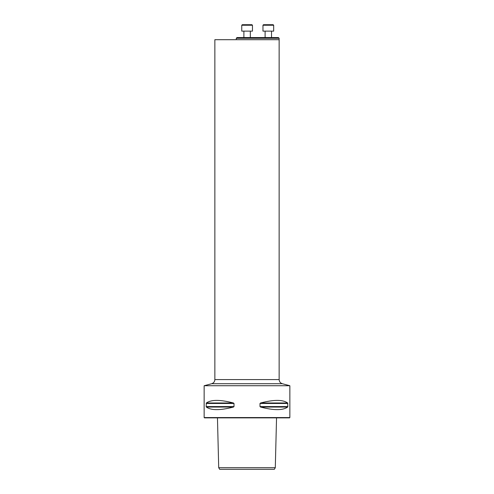 <?xml version="1.0" encoding="UTF-8"?>
<svg xmlns="http://www.w3.org/2000/svg" width="494" height="494" viewBox="0 0 494 494"><rect width="100%" height="100%" fill="white"/><g stroke="black" fill="none" stroke-linecap="round" stroke-linejoin="round"><path stroke-width="0.74" d="M236.286 38.279L237.009 37.556L278.418 37.556L279.141 38.279L236.286 38.279L236.286 39.699M219.639 469.3L274.361 469.3L275.294 467.695L218.706 467.695L219.639 469.3M289.855 385.734L289.855 417.554L204.146 417.554L204.146 385.734L289.855 385.734L282.315 383.715L211.685 383.715L204.146 385.734M287.835 406.587L287.65 407.05C282.852 410.508 273.824 410.508 260.56 407.05L259.998 406.587L259.998 403.456L260.56 402.993C273.824 399.535 282.852 399.535 287.65 402.993L287.835 406.587L259.998 406.587M206.165 406.587L206.35 402.993C211.148 399.535 220.176 399.535 233.44 402.993L234.002 403.456L234.002 406.587L206.165 406.587L206.35 407.05C211.148 410.508 220.176 410.508 233.44 407.05L206.35 407.05M234.002 406.587L233.44 407.05M289.855 417.554L289.533 417.875L204.467 417.875L204.146 417.554M211.685 383.715C213.674 383.054 214.736 381.671 214.859 379.577L214.859 39.699L279.141 39.699L279.141 38.279M271.533 31.128L271.533 37.556M273.676 31.128L262.962 31.128L262.962 25.237L273.676 25.237L273.676 31.128M262.962 25.237L263.5 24.7L273.139 24.7L273.676 25.237M250.322 31.128L250.322 37.556M252.465 31.128L241.751 31.128L241.751 25.237L252.465 25.237L252.465 31.128L252.465 25.237L251.928 24.7L252.465 25.237M242.288 24.7L241.751 25.237L242.288 24.7L251.928 24.7M234.002 403.456L206.165 403.456M233.44 402.993L206.35 402.993M287.65 407.05L260.56 407.05M287.835 403.456L259.998 403.456M287.65 402.993L260.56 402.993M214.859 379.577L279.141 379.577L279.141 39.699M217.459 417.875L218.706 467.695M276.541 417.875L275.294 467.695M282.315 383.715C280.326 383.054 279.264 381.671 279.141 379.577M265.105 31.128L265.105 37.556M243.894 31.128L243.894 37.556"/></g></svg>

